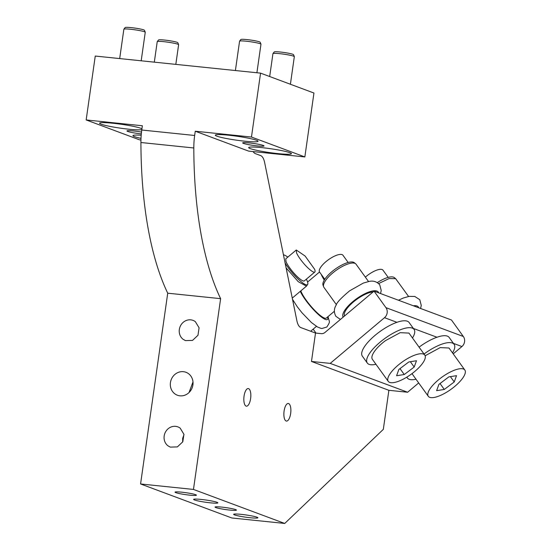 <?xml version="1.0" encoding="UTF-8"?>
<svg xmlns="http://www.w3.org/2000/svg" width="551" height="551" viewBox="0 0 551 551"><rect width="100%" height="100%" fill="white"/><g stroke="black" fill="none" stroke-linecap="round" stroke-linejoin="round"><path stroke-width="0.83" d="M348.156 262.469L342.963 255.258A14.402 4.856 144.3 0 0 327.955 260.086A14.402 4.856 144.3 0 0 319.58 272.084L324.773 279.295M368.543 281.547L356.063 264.211A19.808 6.674 144.3 0 0 355.615 263.743L354.245 262.662A19.319 6.509 144.3 0 0 334.547 269.591A19.319 6.509 144.3 0 0 323.024 285.129L323.616 286.775A19.808 6.674 144.3 0 0 323.912 287.346L336.392 304.682M355.615 263.743A19.808 6.674 144.3 0 0 335.428 270.844A19.808 6.674 144.3 0 0 323.616 286.775M373.123 291.92A19.808 6.674 144.3 0 0 356.221 299.744A19.808 6.674 144.3 0 0 344.547 315.978M324.973 332.453L374.053 291.135L385.934 307.651A7.204 6.612 -69.6 0 1 384.508 317.686L330.214 363.391L311.473 361.456L315.516 333.052L321.247 333.644A5.4 4.959 -69.6 0 0 324.973 332.453M453.211 353.866L461.917 346.545A7.204 6.612 -69.6 0 0 463.343 336.503L451.462 319.986L374.053 291.135M408.58 296.472L395.652 278.668L389.054 278.572L378.661 283.565M395.652 278.668L394.282 277.587A19.319 6.509 144.3 0 0 377.352 282.587M388.193 277.394L383 270.183A14.402 4.856 144.3 0 0 367.999 275.004A14.402 4.856 144.3 0 0 365.361 277.132M314.573 269.191A14.402 2.982 -130.1 0 1 314.835 272.029A14.402 2.982 -130.1 0 1 306.012 265.995A14.402 2.982 -130.1 0 1 296.541 252.833L296.28 249.996L305.102 256.029L314.573 269.191M314.835 272.029L304.324 280.879A14.402 2.982 -130.1 0 1 295.501 274.846A14.402 2.982 -130.1 0 1 286.031 261.684L285.769 258.839L296.28 249.996M334.367 311.281L326.282 318.085A19.808 4.105 -130.1 0 1 314.153 309.786A19.808 4.105 -130.1 0 1 301.128 291.686A19.808 4.105 -130.1 0 1 300.825 290.887M404.255 374.522L414.194 367.035L416.473 360.747L408.814 361.959L398.869 369.452L396.589 375.734L404.255 374.522L399.992 368.605M414.194 367.035L410.364 361.711M444.292 389.447L454.238 381.953L456.517 375.672L448.851 376.877L438.906 384.371L436.626 390.659L444.292 389.447L440.029 383.53M454.238 381.953L450.408 376.636M324.277 280.073A19.808 4.105 -130.1 0 1 321.343 274.673A19.808 4.105 -130.1 0 1 321.212 274.343M272.965 53.571L274.246 51.946A9.766 0.895 8.1 0 1 283.345 52.386A9.766 0.895 8.1 0 1 285.012 52.627A9.766 0.895 8.1 0 1 293.545 54.694L294.324 56.608A10.8 0.992 -171.9 0 0 284.881 54.322A10.8 0.992 -171.9 0 0 283.028 54.06A10.8 0.992 -171.9 0 0 272.965 53.571A10.8 0.992 -171.9 0 0 272.945 53.619L269.68 76.534M157.249 41.607L158.53 39.989A9.766 0.895 8.1 0 1 167.628 40.43A9.766 0.895 8.1 0 1 169.302 40.671A9.766 0.895 8.1 0 1 177.835 42.737L178.614 44.652A10.8 0.992 -171.9 0 0 169.164 42.365A10.8 0.992 -171.9 0 0 167.318 42.096A10.8 0.992 -171.9 0 0 157.249 41.607A10.8 0.992 -171.9 0 0 157.228 41.662L154.314 62.153M239.595 41.132L240.877 39.507A9.766 0.895 8.1 0 1 249.975 39.947A9.766 0.895 8.1 0 1 251.649 40.189A9.766 0.895 8.1 0 1 260.182 42.255L260.96 44.17A10.8 0.992 -171.9 0 0 251.511 41.89A10.8 0.992 -171.9 0 0 249.665 41.621A10.8 0.992 -171.9 0 0 239.595 41.132A10.8 0.992 -171.9 0 0 239.575 41.18L235.401 70.528M123.885 29.175L125.167 27.55A9.766 0.895 8.1 0 1 134.265 27.991A9.766 0.895 8.1 0 1 135.932 28.232A9.766 0.895 8.1 0 1 144.472 30.298L145.244 32.213A10.8 0.992 -171.9 0 0 135.801 29.926A10.8 0.992 -171.9 0 0 133.955 29.664A10.8 0.992 -171.9 0 0 123.885 29.175A10.8 0.992 -171.9 0 0 123.865 29.224L119.684 58.571M401.348 362.634A22.508 7.583 144.3 0 0 388.269 381.388A22.508 7.583 144.3 0 0 411.714 373.847A22.508 7.583 144.3 0 0 424.8 355.092A22.508 7.583 144.3 0 0 401.348 362.634M441.392 377.559A22.508 7.583 144.3 0 0 428.306 396.314A22.508 7.583 144.3 0 0 451.751 388.772A22.508 7.583 144.3 0 0 464.837 370.017A22.508 7.583 144.3 0 0 441.392 377.559M290.405 84.255L294.33 56.663A10.8 0.992 -171.9 0 0 294.324 56.608M175.817 64.371L178.62 44.707A10.8 0.992 -171.9 0 0 178.614 44.652M256.904 72.753L260.967 44.225A10.8 0.992 -171.9 0 0 260.96 44.17M141.194 60.796L145.25 32.268A10.8 0.992 -171.9 0 0 145.244 32.213M424.8 355.092L408.952 333.079L400.136 332.68L385.507 340.621A22.508 7.583 144.3 0 0 372.421 359.369L388.269 381.388M464.837 370.017L448.996 348.005L440.18 347.605L425.544 355.547A22.508 7.583 144.3 0 0 425.165 355.829M412.093 373.564A22.508 7.583 144.3 0 0 412.458 374.294L428.306 396.314M306.363 279.157A19.319 4.002 -130.1 0 1 307.141 280.831A19.319 4.002 -130.1 0 1 307.644 284.474L306.452 286.148L298.284 281.713L286.114 267.91M283.448 254.858A19.319 4.002 -130.1 0 1 287.815 257.124M412.492 337.997A28.81 9.704 144.3 0 0 414.07 329.395A28.81 9.704 144.3 0 0 384.054 339.051A28.81 9.704 144.3 0 0 367.303 363.054A28.81 9.704 144.3 0 0 375.961 364.287M452.536 352.922A28.81 9.704 144.3 0 0 454.107 344.32A28.81 9.704 144.3 0 0 424.098 353.976A28.81 9.704 144.3 0 0 424.029 354.024M406.893 377.098A28.81 9.704 144.3 0 0 407.347 377.979A28.81 9.704 144.3 0 0 415.998 379.212M307.644 284.474A19.319 4.002 -130.1 0 1 298.215 279.109A19.319 4.002 -130.1 0 1 285.115 263.027M414.07 329.395L409.118 322.521A28.81 9.704 144.3 0 0 396.927 322.314C391.217 324.353 385.28 327.638 379.102 332.17A28.81 9.704 144.3 0 0 362.358 356.173L367.303 363.054M454.107 344.32L449.161 337.439A28.81 9.704 144.3 0 0 436.964 337.24C431.261 339.278 425.317 342.564 419.146 347.096A28.81 9.704 144.3 0 0 419.077 347.144M141.814 129.63A21.606 1.984 8.1 0 1 118.41 127.866A21.606 1.984 8.1 0 1 99.579 123.197A21.606 1.984 8.1 0 1 99.717 123.011A21.606 1.984 8.1 0 1 120.07 124.113A21.606 1.984 8.1 0 1 141.931 128.803M141.008 138.363A21.606 1.984 8.1 0 1 132.943 135.636A21.606 1.984 8.1 0 1 133.087 135.45A21.606 1.984 8.1 0 1 141.201 135.243M141.504 132.068A10.8 0.992 -171.9 0 0 126.957 130.938A10.8 0.992 -171.9 0 0 130.862 132.274A10.8 0.992 -171.9 0 0 141.311 133.914M182.698 441.992L182.67 438.327L183.993 434.677M189.041 392.539L192.995 381.926M246.579 144.231A10.8 0.992 -171.9 0 0 257.875 145.96A10.8 0.992 -171.9 0 0 264.06 145.939A10.8 0.992 -171.9 0 0 260.148 144.603A10.8 0.992 -171.9 0 0 248.852 142.874A10.8 0.992 -171.9 0 0 242.667 142.895A10.8 0.992 -171.9 0 0 246.579 144.231M291.293 153.867A21.606 1.984 8.1 0 1 268.661 152.441A21.606 1.984 8.1 0 1 248.653 147.592A21.606 1.984 8.1 0 1 248.797 147.406A21.606 1.984 8.1 0 1 271.429 148.839A21.606 1.984 8.1 0 1 291.438 153.681A21.606 1.984 8.1 0 1 291.293 153.867M215.434 134.967A21.606 1.984 8.1 0 1 238.06 136.4A21.606 1.984 8.1 0 1 258.068 141.242A21.606 1.984 8.1 0 1 257.93 141.428A21.606 1.984 8.1 0 1 235.298 140.002A21.606 1.984 8.1 0 1 215.289 135.153A21.606 1.984 8.1 0 1 215.434 134.967M418.677 382.938L407.623 392.243L330.214 363.391M316.026 333.107L313.161 329.126M140.946 139.988L139.548 139.844L86.163 119.946L95.254 56.05L260.561 73.131L313.946 93.029L304.855 156.932L251.463 137.034L260.561 73.131M86.163 119.946L142.365 125.759L141.759 130.015L194.655 135.484A36.008 13.858 95.9 0 0 193.814 147.978A252.069 96.99 95.9 0 0 220.62 298.663L193.47 489.433L284.729 523.45L383.324 429.36L388.882 390.308L311.473 361.456M168.014 445.855L170.321 447.123L177.381 446.895L182.808 441.778L183.924 434.291L180.184 428.148A10.8 9.925 110.4 0 0 177.87 426.88A10.8 9.925 110.4 0 0 165.383 432.225A10.8 9.925 110.4 0 0 168.014 445.855M183.166 339.354L185.48 340.621L192.533 340.401L197.967 335.277L199.083 327.79L195.336 321.646A10.8 9.925 110.4 0 0 193.029 320.379A10.8 9.925 110.4 0 0 180.542 325.724A10.8 9.925 110.4 0 0 183.166 339.354M170.989 388.517A12.246 11.247 -69.6 0 0 177.401 395.225A12.246 11.247 -69.6 0 0 189.565 392.002A12.246 11.247 -69.6 0 0 192.361 378.985A12.246 11.247 -69.6 0 0 185.949 372.276A12.246 11.247 -69.6 0 0 173.785 375.5A12.246 11.247 -69.6 0 0 170.989 388.517M251.463 137.034L195.261 131.221L248.646 151.119L304.855 156.932M195.261 131.221L194.655 135.484M141.759 130.015A36.008 13.858 95.9 0 0 140.918 142.509A252.069 96.99 95.9 0 0 167.724 293.194L220.62 298.663M253.123 151.587A18.004 6.929 95.9 0 0 255.32 153.612L260.657 155.596A18.004 6.929 95.9 0 1 264.645 162.579L296.851 320.599A18.004 6.929 95.9 0 0 300.832 327.583L315.516 333.052M244.672 404.434A8.85 3.409 -84.1 0 1 244.362 394.426A8.85 3.409 -84.1 0 1 248.246 388.551A8.85 3.409 -84.1 0 1 249.996 390.287A8.85 3.409 -84.1 0 1 250.299 400.295A8.85 3.409 -84.1 0 1 246.421 406.17A8.85 3.409 -84.1 0 1 244.672 404.434M290.033 405.212A8.85 3.409 -84.1 0 1 290.343 415.22A8.85 3.409 -84.1 0 1 286.465 421.088A8.85 3.409 -84.1 0 1 284.709 419.359A8.85 3.409 -84.1 0 1 284.406 409.352A8.85 3.409 -84.1 0 1 288.283 403.477A8.85 3.409 -84.1 0 1 290.033 405.212M407.623 392.243L388.882 390.308M167.724 293.194L140.574 483.964L231.833 517.981L284.729 523.45M236.372 510.205A10.8 0.992 8.1 0 1 225.056 509.489A10.8 0.992 8.1 0 1 215.055 507.065A10.8 0.992 8.1 0 1 215.124 506.975A10.8 0.992 8.1 0 1 226.44 507.691A10.8 0.992 8.1 0 1 236.441 510.109A10.8 0.992 8.1 0 1 236.372 510.205M175.087 492.05A10.8 0.992 8.1 0 1 186.396 492.766A10.8 0.992 8.1 0 1 196.404 495.191A10.8 0.992 8.1 0 1 196.328 495.28A10.8 0.992 8.1 0 1 185.019 494.564A10.8 0.992 8.1 0 1 175.011 492.146A10.8 0.992 8.1 0 1 175.087 492.05M257.834 517.644A12.246 1.123 -171.9 0 0 245.257 514.848A12.246 1.123 -171.9 0 0 233.645 514.324A12.246 1.123 -171.9 0 0 233.7 514.462A12.246 1.123 -171.9 0 0 246.276 517.258A12.246 1.123 -171.9 0 0 257.889 517.775A12.246 1.123 -171.9 0 0 257.834 517.644M140.574 483.964L193.47 489.433M217.79 502.719A12.246 1.123 -171.9 0 0 205.213 499.922A12.246 1.123 -171.9 0 0 193.608 499.399A12.246 1.123 -171.9 0 0 193.663 499.537A12.246 1.123 -171.9 0 0 206.239 502.333A12.246 1.123 -171.9 0 0 217.852 502.849A12.246 1.123 -171.9 0 0 217.79 502.719M378.709 292.87A21.606 7.28 144.3 0 0 355.808 299.289A21.606 7.28 144.3 0 0 343.149 317.149M418.746 307.795A21.606 7.28 144.3 0 0 413.333 305.777M327.652 316.935A21.606 4.477 -130.1 0 1 317.507 313.684A21.606 4.477 -130.1 0 1 300.295 291.334M396.927 322.314L384.508 317.686M461.917 346.545L453.432 343.376M436.964 337.24L413.388 328.451M463.343 336.503L385.934 307.651M140.918 142.509L193.814 147.978M340.428 319.442L335.89 316.322C333.823 312.458 333.899 308.732 336.138 305.151C336.716 302.651 341.207 297.871 349.623 290.825L363.323 283.076L369.067 281.451C373.172 280.473 376.726 281.575 379.735 284.771L381.223 290.515L380.541 293.552M420.585 308.477L421.26 305.44L419.772 299.696L414.8 296.459L409.104 296.376L403.36 298.001L398.449 300.226M292.512 299.338L297.326 306.831L302.031 312.823L311.425 322.535L317.466 326.97L320.799 328.306L321.97 328.492L326.874 326.998C330.669 320.847 329.408 322.914 328.003 316.536M306.452 286.148L292.264 298.091M316.446 326.364L310.654 331.241M406.769 377.173L407.347 377.979M319.525 271.994L307.582 282.05"/></g></svg>
